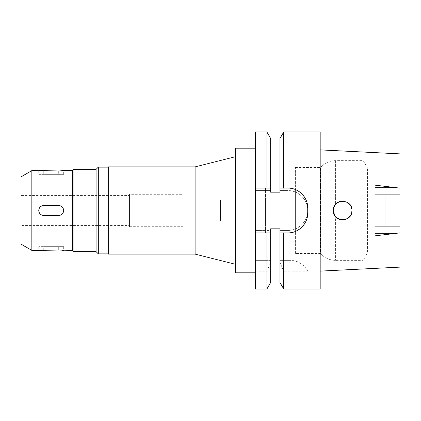 <?xml version="1.0" encoding="UTF-8"?>
<svg xmlns="http://www.w3.org/2000/svg" width="421" height="421" viewBox="0 0 421 421"><rect width="100%" height="100%" fill="white"/><g stroke="black" fill="none" stroke-linecap="round" stroke-linejoin="round"><path stroke-width="0.32" stroke-dasharray="2.1 1.58" d="M384.994 233.308L396.324 233.308L399.95 232.881L399.95 226.13L384.994 226.13L384.994 234.686L384.994 226.13L399.95 226.13L399.95 252.879L399.95 226.13L375.022 226.13L375.022 235.844M295.379 253.5L295.379 167.5L295.379 253.5L320.555 253.5L320.555 167.5L320.555 253.5A19.94 19.94 0 0 0 335.6 260.357L363.218 260.357L363.218 160.643L363.218 260.357L367.533 252.879L367.533 168.121L367.533 252.879L399.95 252.879M295.379 167.5L320.555 167.5A19.94 19.94 0 0 1 335.6 160.643L363.218 160.643L367.533 168.121L399.95 168.121L399.95 194.87L384.994 194.87L384.994 186.314L384.994 194.87L399.95 194.87L375.022 194.87L375.022 226.13M384.994 186.314L399.95 188.119M396.324 233.308L384.994 234.686M399.95 232.881L399.95 267.125M320.181 271.113L320.181 149.887L320.181 271.113M349.13 203.796L350.667 205.748L351.967 210.5L351.63 212.973L350.667 215.252L349.141 217.194L350.661 215.263M349.13 217.204L347.136 218.683L344.92 219.562L340.447 219.594M340.121 219.509L335.174 216.152L333.269 210.5L333.564 212.837L333.269 210.5L333.553 208.211L333.269 210.5M333.564 208.163L335.6 204.322L334.479 205.901M334.942 205.159L335.895 204.001M337.116 202.943L339.658 201.633M340.121 201.491L340.452 201.406M339.7 201.617L342.32 201.159L349.141 203.806M375.022 185.156L375.022 194.87M351.967 210.5L351.63 208.027L351.967 210.5L351.63 212.973M350.661 205.743L349.125 203.79M347.136 202.317L344.925 201.443L347.136 202.317M342.315 201.159L339.694 201.622M337.5 202.675L335.6 204.322L337.5 202.675M335.6 216.678L337.489 218.315L334.479 215.099L335.6 216.678L335.6 260.357L335.6 216.678M339.658 219.367L342.336 219.846L339.652 219.367M344.92 219.562L347.157 218.673M295.379 188.066L295.379 232.934L295.379 188.066L283.033 188.066M265.467 232.934L265.467 188.066L265.467 232.934L279.986 232.934M287.775 232.934L295.379 232.934M265.467 188.066L281.212 188.066M265.467 200.033L265.467 220.967L265.467 200.033L220.472 200.033L220.472 220.967L265.467 220.967M220.472 220.967L220.472 200.033M220.472 202.022L220.472 218.978L220.472 202.022L183.077 202.022L183.077 218.978L220.472 218.978M183.077 218.978L183.077 202.022M183.077 194.297L183.077 226.703L183.077 194.297L129.484 194.297L129.484 226.703L183.077 226.703M129.484 226.703L129.484 194.297M129.484 195.544L129.484 225.456L129.484 195.544L21.05 195.544L21.05 225.456L129.484 225.456M21.05 225.456L21.05 195.544M21.05 244.154L21.05 176.846M31.843 250.384L31.843 170.616M72.649 170.616L72.649 250.384M43.737 250.074L43.737 246.643L38.748 246.643L63.676 246.643L43.737 246.643L43.737 250.074L61.855 250.195M39.021 250.353L39.527 250.295M41.526 250.132L43.379 250.074M58.693 170.926L58.693 174.357L43.737 174.357L63.676 174.357L58.693 174.357L58.693 170.926L40.569 170.805M63.403 170.647L62.892 170.705M60.898 170.868L59.045 170.926M42.526 205.664A4.984 4.984 0 0 1 43.737 205.516C40.711 205.806 39.048 207.469 38.748 210.5C39.042 213.526 40.705 215.189 43.737 215.484A4.984 4.984 0 0 1 42.537 215.341M59.903 215.336A4.984 4.984 0 0 1 58.693 215.484L43.737 215.484L58.693 215.484C61.713 215.194 63.376 213.531 63.676 210.5C63.382 207.474 61.719 205.811 58.693 205.516A4.984 4.984 0 0 1 59.887 205.659M38.9 211.721A4.984 4.984 0 0 1 43.737 205.516L58.693 205.516A4.984 4.984 0 0 1 63.529 211.705M38.748 174.357L43.737 174.357L38.748 174.357L38.748 170.616M73.896 251.632L73.896 169.368M96.083 169.368L96.083 251.632M98.325 253.874L98.325 167.126M108.297 167.126L108.297 253.874L108.297 167.126M108.297 254.121L108.297 166.879M195.107 166.879L195.107 254.121M235.428 156.707L235.428 264.293L235.428 156.707M235.428 272.819L235.428 148.181M255.368 272.819L255.368 148.181L255.368 272.819M255.368 131.978L255.368 289.022M266.893 131.978L266.893 190.56L255.368 190.56L270.64 190.56L270.64 192.181L279.986 192.181L279.986 190.56L287.775 190.56A19.94 19.94 0 0 1 307.719 210.5A19.94 19.94 0 0 1 287.775 230.44L279.986 230.44L279.986 228.819L279.986 279.049L279.986 228.819L270.64 228.819L270.64 230.44L255.368 230.44L266.893 230.44L266.893 260.357L255.368 260.357L270.64 260.357L270.64 262.493L266.893 271.166L255.368 271.166M266.893 271.166L266.893 289.022M269.024 232.934L268.145 232.934M255.368 188.066L268.493 188.066M279.986 188.066L281.454 188.066M282.749 188.066L287.775 188.066M292.179 188.555A19.94 19.94 0 0 1 296.431 190.039M300.236 192.434A19.94 19.94 0 0 1 303.399 195.612M305.778 199.422A19.94 19.94 0 0 1 307.235 203.643M307.719 208.006L307.719 212.994M307.214 217.441A19.94 19.94 0 0 1 305.714 221.704M303.304 225.509A19.94 19.94 0 0 1 300.12 228.656M296.321 231.013A19.94 19.94 0 0 1 292.116 232.455M282.459 232.934L280.818 232.934M270.64 188.066L270.64 141.951L270.64 190.56L266.893 190.56M266.893 230.44L270.64 230.44L270.64 260.357L266.893 260.357M270.64 279.049L270.64 228.819L270.64 279.049M270.64 262.493L270.64 282.533M283.733 260.357L283.733 230.44L279.986 230.44L279.986 260.357L289.99 260.357L279.986 260.357L279.986 262.493L283.733 271.166L307.719 271.166A19.94 19.94 0 0 0 289.99 260.357C297.458 260.357 303.367 263.962 307.719 271.166M279.986 282.533L279.986 262.493M283.733 289.022L283.733 271.166M283.733 230.44L287.775 230.44C298.247 230.845 308.125 221.009 307.719 210.495C308.125 199.986 298.236 190.155 287.775 190.56L279.986 190.56L279.986 138.467M279.986 192.181L279.986 141.951L279.986 192.181M283.733 190.56L283.733 131.978M320.181 131.978L320.181 289.022M63.524 209.279A4.984 4.984 0 0 1 58.693 215.484L43.737 215.484A4.984 4.984 0 0 1 38.895 209.295M38.99 208.963A4.984 4.984 0 0 1 39.7 207.574M40.8 206.469A4.984 4.984 0 0 1 42.195 205.758M42.2 215.242A4.984 4.984 0 0 1 40.805 214.536M39.706 213.431A4.984 4.984 0 0 1 38.995 212.042M63.434 212.037A4.984 4.984 0 0 1 62.724 213.426M61.624 214.531A4.984 4.984 0 0 1 60.229 215.242M60.224 205.758A4.984 4.984 0 0 1 61.619 206.464M62.724 207.569A4.984 4.984 0 0 1 63.434 208.958M396.324 187.692L384.994 187.692M335.6 160.643L335.6 204.322L335.6 160.643M43.737 174.357L43.737 170.926L43.737 174.357M58.693 250.074L58.693 246.643L58.693 250.074M63.676 174.357L63.676 170.616M63.676 246.643L63.676 250.384M38.748 246.643L38.748 250.384"/><path stroke-width="0.63" d="M384.994 226.13L384.994 194.87L384.994 226.13M375.022 194.87L399.95 194.87L399.95 168.121M399.95 188.119L375.022 185.156L375.022 235.844L399.95 232.881L399.95 267.125L320.181 271.113M399.95 153.875L320.181 149.887M351.967 210.5C352.509 198.417 332.732 198.444 333.269 210.5C332.653 222.483 352.545 222.625 351.967 210.5L351.63 212.968L350.661 215.263L349.13 217.204M347.157 218.673L349.141 217.194L347.151 218.673L344.925 219.557L342.331 219.841L344.92 219.562M340.447 219.594L340.121 219.509M333.269 210.5L333.564 208.163M334.479 205.901L333.553 208.211L334.942 205.159M335.895 204.001L337.116 202.943M339.658 201.633L340.121 201.491M340.452 201.406L344.925 201.443L342.315 201.159M349.141 203.806L350.661 205.737L351.63 208.032L350.661 205.743M349.125 203.79L347.136 202.317L349.13 203.796M339.694 201.622L337.5 202.675L339.7 201.617M339.652 219.367L337.489 218.315L339.658 219.367M350.661 215.263L351.63 212.973M333.564 212.837L334.479 215.099L333.564 212.837M280.818 232.934L282.459 232.934M281.212 188.066L283.033 188.066M21.05 176.846L21.05 244.154L31.843 250.384L31.843 170.616L21.05 176.846M108.297 167.126L98.325 167.126L98.325 253.874L96.083 251.632L96.083 169.368L73.896 169.368L73.896 251.632L72.649 250.384L72.649 170.616L63.403 170.647M72.649 250.384L58.693 250.074L39.021 250.353M61.855 250.195L63.676 250.384M39.527 250.295L41.526 250.132M43.379 250.074L43.737 250.074M38.748 250.384L31.843 250.384M40.569 170.805L31.843 170.616M62.892 170.705L60.898 170.868M59.045 170.926L63.676 170.616M38.748 170.616L58.693 170.926M43.737 215.484C40.711 215.194 39.048 213.531 38.748 210.5C39.042 207.474 40.705 205.811 43.737 205.516L58.693 205.516C61.713 205.806 63.376 207.469 63.676 210.5C63.382 213.526 61.719 215.189 58.693 215.484L43.737 215.484M73.896 169.368L72.649 170.616M96.083 251.632L73.896 251.632M98.325 167.126L96.083 169.368M108.297 253.874L98.325 253.874M108.297 166.879L108.297 254.121L195.107 254.121L195.107 166.879L108.297 166.879M235.428 156.707L195.107 166.879M235.428 264.293L195.107 254.121M255.368 148.181L235.428 148.181L235.428 272.819L255.368 272.819M255.368 188.066L266.893 188.066L266.893 131.978L255.368 131.978L255.368 289.022L266.893 289.022L266.893 232.934L255.368 232.934L268.145 232.934M279.986 232.934L283.733 232.934L283.733 289.022L279.986 282.533L279.986 228.819L270.64 228.819L270.64 232.934L269.024 232.934M266.893 289.022L270.64 282.533L270.64 232.934L266.893 232.934M268.493 188.066L270.64 188.066L270.64 192.181L279.986 192.181L279.986 188.066L283.733 188.066L283.733 131.978L320.181 131.978L320.181 289.022L283.733 289.022M281.454 188.066L282.749 188.066M307.235 203.643A19.94 19.94 0 0 1 307.719 208.006C308.088 197.533 298.389 187.708 287.775 188.066A19.94 19.94 0 0 1 292.179 188.555M296.431 190.039A19.94 19.94 0 0 1 300.236 192.434M303.399 195.612A19.94 19.94 0 0 1 305.778 199.422M292.116 232.455A19.94 19.94 0 0 1 287.775 232.934C298.163 233.297 308.035 223.746 307.719 212.994A19.94 19.94 0 0 1 307.214 217.441M305.714 221.704A19.94 19.94 0 0 1 303.304 225.509M300.12 228.656A19.94 19.94 0 0 1 296.321 231.013M266.893 188.066L270.64 188.066L270.64 138.467L270.64 188.066M283.733 232.934L287.775 232.934M287.775 188.066L283.733 188.066M307.719 208.006L307.719 212.994M283.733 131.978L279.986 138.467L279.986 188.066M38.895 209.295A4.984 4.984 0 0 1 38.99 208.963M39.7 207.574A4.984 4.984 0 0 1 40.8 206.469M42.195 205.758A4.984 4.984 0 0 1 42.526 205.664M42.537 215.341A4.984 4.984 0 0 1 42.2 215.242M40.805 214.536A4.984 4.984 0 0 1 39.706 213.431M38.995 212.042A4.984 4.984 0 0 1 38.9 211.721M63.529 211.705A4.984 4.984 0 0 1 63.434 212.037M62.724 213.426A4.984 4.984 0 0 1 61.624 214.531M60.229 215.242A4.984 4.984 0 0 1 59.903 215.336M59.887 205.659A4.984 4.984 0 0 1 60.224 205.758M61.619 206.464A4.984 4.984 0 0 1 62.724 207.569M63.434 208.958A4.984 4.984 0 0 1 63.524 209.279M399.95 232.881L399.95 226.13L375.022 226.13M375.022 187.692L396.324 187.692M396.324 233.308L375.022 233.308M270.64 279.049L279.986 279.049M270.64 141.951L279.986 141.951M270.64 138.467L266.893 131.978"/></g></svg>
